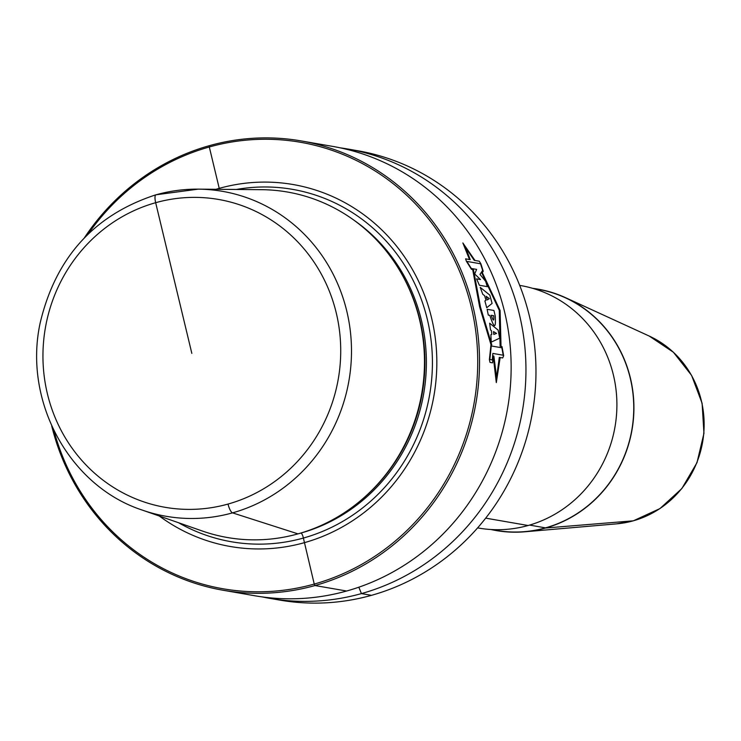 <?xml version="1.0" encoding="UTF-8"?>
<svg xmlns="http://www.w3.org/2000/svg" width="741" height="741" viewBox="0 0 741 741"><rect width="100%" height="100%" fill="white"/><g stroke="black" fill="none" stroke-linecap="round" stroke-linejoin="round"><path stroke-width="1.11" d="M490.866 529.5A122.515 116.578 -80.2 0 0 524.823 531.788A122.515 116.578 -80.2 0 0 545.533 528.018L633.249 520.83L545.533 528.018A122.515 116.578 99.8 0 0 633.444 418.887A122.515 116.578 99.8 0 0 565.476 297.65A122.515 116.578 99.8 0 0 532.733 288.351M533.048 288.444L538.086 289.323A122.339 116.42 99.8 0 1 633.694 403.845A122.339 116.42 99.8 0 1 545.487 527.861L545.487 527.861A122.339 116.42 -80.2 0 1 496.238 530.399L491.2 529.519M519.691 285.396L520.673 285.563A123.062 117.106 99.8 0 1 616.845 400.77A123.062 117.106 99.8 0 1 528.12 525.508A123.062 117.106 -80.2 0 1 478.575 528.064L477.593 527.898M357.662 150.729A228.033 216.993 99.8 0 1 535.863 364.192A228.033 216.993 99.8 0 1 371.463 595.338A228.033 216.993 -80.2 0 1 279.653 600.071L269.631 598.33A228.033 216.993 -80.2 0 0 361.432 593.597L371.463 595.338L361.432 593.597A228.033 216.993 99.8 0 0 525.841 362.46A228.033 216.993 99.8 0 0 347.631 148.987L357.662 150.729M340.212 147.839A228.033 216.993 99.8 0 1 347.631 148.987M262.249 596.913A228.033 216.993 -80.2 0 0 269.631 598.33M254.821 595.764A228.033 216.993 -80.2 0 0 346.631 591.022A228.033 216.993 99.8 0 0 511.031 359.885A228.033 216.993 99.8 0 0 332.829 146.422L301.207 140.929A228.033 216.993 99.8 0 1 479.418 354.402A228.033 216.993 99.8 0 1 315.008 585.538L346.631 591.022L315.008 585.538A228.033 216.993 -80.2 0 1 223.208 590.271L254.821 595.764M301.207 140.929A228.033 216.993 99.8 0 0 209.407 145.662A228.033 216.993 -80.2 0 0 84.372 237.842M51.722 425.955A228.033 216.993 -80.2 0 0 223.208 590.271M209.407 145.662L209.305 146.987A226.579 215.612 99.8 0 1 471.248 306.885A226.579 215.612 99.8 0 1 314.24 584.065L315.008 585.538L314.24 584.065A226.579 215.612 -80.2 0 1 53.982 430.762M159.296 516.023A183.685 174.793 -80.2 0 0 304.301 542.69A183.685 174.793 99.8 0 0 431.586 317.991A183.685 174.793 99.8 0 0 219.234 188.362L209.305 146.987A226.579 215.612 -80.2 0 0 88.123 234.073M219.512 189.326L219.234 188.362A183.685 174.793 -80.2 0 0 216.011 189.298M202.265 531.001A175.33 166.845 -80.2 0 0 297.984 533.872A175.33 166.845 99.8 0 0 377.012 484.901A175.33 166.845 99.8 0 0 410.505 291.973A175.33 166.845 99.8 0 0 261.508 189.677L198.218 189.15A164.9 156.925 99.8 0 1 350.539 332.95A164.9 156.925 99.8 0 1 232.526 512.865L297.984 533.872L232.526 512.865A8.688 2.436 74.4 0 1 228.015 504.065A8.688 2.436 74.4 0 0 232.526 512.865A164.9 156.925 -80.2 0 1 142.494 510.16L202.265 531.001M142.494 510.16C69.358 486.42 22.98 401.131 40.209 322.761C55.751 257.47 94.329 214.816 155.953 194.79L198.218 189.15A164.9 156.925 99.8 0 0 156.156 194.772A8.688 2.436 74.4 0 0 155.666 202.701L191.836 353.383M300.874 533.038L300.939 533.048A4.344 1.213 -105.6 0 1 302.485 535.113A4.344 1.213 -105.6 0 1 303.384 538.049L314.24 584.065L303.384 538.049A4.344 1.213 -105.6 0 0 300.939 533.048L300.874 533.038M358.829 587.215L361.432 593.597L358.829 587.215M485.679 518.144L528.12 525.508L485.679 518.144M529.574 525.091L545.487 527.861L529.574 525.091M500.166 357.523L496.303 382.606L493.191 355.958L493.858 356.078L496.637 377.419L499.295 357.366L502.676 357.959L503.658 355.689L502 346.593L500.119 346.26L499.267 310.34L481.965 273.29L483.225 271.225L480.909 263.833L479.288 261.221L474.231 260.341L465.691 247.698L470.229 259.646L465.598 258.85L466.422 261.314L471.461 269.326L473.443 269.668L480.492 307.08L491.783 344.815L490.977 344.676L489.384 359.654L490.005 362.395L492.533 362.84L493.173 355.967M472.684 269.539L479.64 306.941L490.987 344.685M501.027 346.418L500.101 310.488L482.345 272.669M469.516 259.526L462.856 242.946L475.009 260.48M466.867 261.406L480.538 263.777L482.641 270.437L479.983 274.392L485.651 281.339L487.291 286.637L479.381 285.257L476.583 278.866L480.474 279.542L474.694 273.975L476.611 269.391L471.295 268.464L466.867 261.406M480.214 287.341L489.829 295.131L492.089 303.43L486.717 307.71L484.883 300.929L486.031 300.244L484.549 295.613L482.789 294.325L480.214 287.341M489.338 298.651L486.189 296.307L487.309 299.901L489.338 298.651M487.115 309.293L493.932 310.47L495.229 315.981C496.053 329.041 494.256 328.828 489.81 315.351L488.291 315.092L487.115 309.293M491.274 315.296C493.358 321.492 494.173 321.64 493.719 315.722L491.274 315.296M489.662 323.206L498.119 330.097L499.703 338.128L491.255 342.12L490.885 334.682L491.755 334.506L491.44 330.643L490.496 329.958L489.662 323.206M493.497 331.598L493.802 334.432L496.544 333.431L493.497 331.598M492.265 359.922L489.838 359.496L491.264 345.954L501.87 347.798L503.204 355.217L492.858 353.42L492.265 359.922M616.651 523.85L633.36 520.812L659.962 508.576L681.85 488.56L696.985 462.671L703.95 433.337L702.107 403.308L691.603 375.409L673.421 352.262L649.246 336.071A98.257 93.496 99.8 0 1 703.755 433.3A98.257 93.496 99.8 0 1 633.249 520.83A98.257 93.496 -80.2 0 1 616.651 523.85L524.823 531.788M236.407 189.464A178.831 170.18 99.8 0 1 429.085 327.503A178.831 170.18 99.8 0 1 303.384 538.049A178.831 170.18 -80.2 0 1 178.553 522.729M353.809 220.096A173.885 165.465 99.8 0 1 423.843 392.823A173.885 165.465 99.8 0 1 300.939 533.048A173.885 165.465 -80.2 0 1 299.41 533.464M400.853 272.484A173.885 165.465 99.8 0 1 361.358 499.99M410.505 291.973L410.838 292.769A174.033 165.614 99.8 0 1 377.595 484.262L377.012 484.901M155.666 202.701A156.231 148.663 -80.2 0 0 47.405 393.814A156.231 148.663 -80.2 0 0 228.015 504.065A156.231 148.663 99.8 0 0 336.266 312.952A156.231 148.663 99.8 0 0 155.666 202.701M649.246 336.071L565.476 297.65"/></g></svg>
